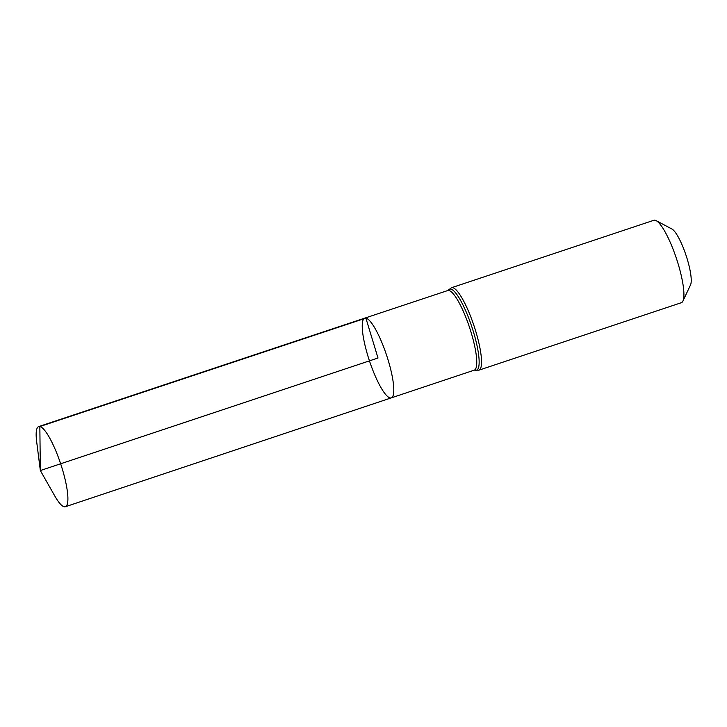 <?xml version="1.0" encoding="UTF-8"?>
<svg xmlns="http://www.w3.org/2000/svg" width="727" height="727" viewBox="0 0 727 727"><rect width="100%" height="100%" fill="white"/><g stroke="black" fill="none" stroke-linecap="round" stroke-linejoin="round"><path stroke-width="1.09" d="M682.935 301.051A43.438 9.333 -108.4 0 0 676.446 258.548A43.438 9.333 -108.4 0 0 656.145 220.644L671.939 229.032A30.171 6.479 -108.4 0 1 686.043 255.35A30.171 6.479 -108.4 0 1 690.55 284.866L682.935 301.051A43.438 9.333 -108.4 0 1 681.326 302.714L478.957 370.161L474.268 370.152L391.29 397.869A42.012 9.024 -108.4 0 0 387.373 357.629A42.012 9.024 -108.4 0 0 365.881 318.108A42.012 9.024 -108.4 0 0 364.727 318.153A42.012 9.024 -108.4 0 0 369.452 360.865A42.012 9.024 -108.4 0 0 391.29 397.869A42.012 9.024 -108.4 0 0 387.373 357.629A42.012 9.024 -108.4 0 0 365.881 318.108A42.012 9.024 -108.4 0 0 364.727 318.153L38.685 426.576A42.239 9.069 -108.4 0 0 36.659 441.625L40.339 470.542L378.004 358.011L365.881 318.108L39.849 426.531L40.339 470.542L54.743 495.887A42.239 9.069 -108.4 0 0 64.221 506.764A42.239 9.069 -108.4 0 0 65.394 506.719A42.239 9.069 -108.4 0 0 61.45 466.261A42.239 9.069 -108.4 0 0 39.849 426.531A42.239 9.069 -108.4 0 0 38.685 426.576M656.145 220.644A43.438 9.333 -108.4 0 0 655.054 220.236A43.438 9.333 -108.4 0 0 653.855 220.281L451.485 287.728L447.732 290.546L364.727 318.153M474.268 370.152A41.957 9.006 -108.4 0 0 470.351 329.967A41.957 9.006 -108.4 0 0 448.895 290.5A41.957 9.006 -108.4 0 0 447.732 290.546M478.957 370.161A43.438 9.333 -108.4 0 0 474.904 328.549A43.438 9.333 -108.4 0 0 452.685 287.683A43.438 9.333 -108.4 0 0 451.485 287.728M475.04 370.098L475.04 370.098A42.702 9.169 -108.4 0 0 473.641 332.53A42.702 9.169 -108.4 0 0 450.785 289.092A42.702 9.169 -108.4 0 0 448.386 290.128M391.29 397.869L65.394 506.719"/></g></svg>

